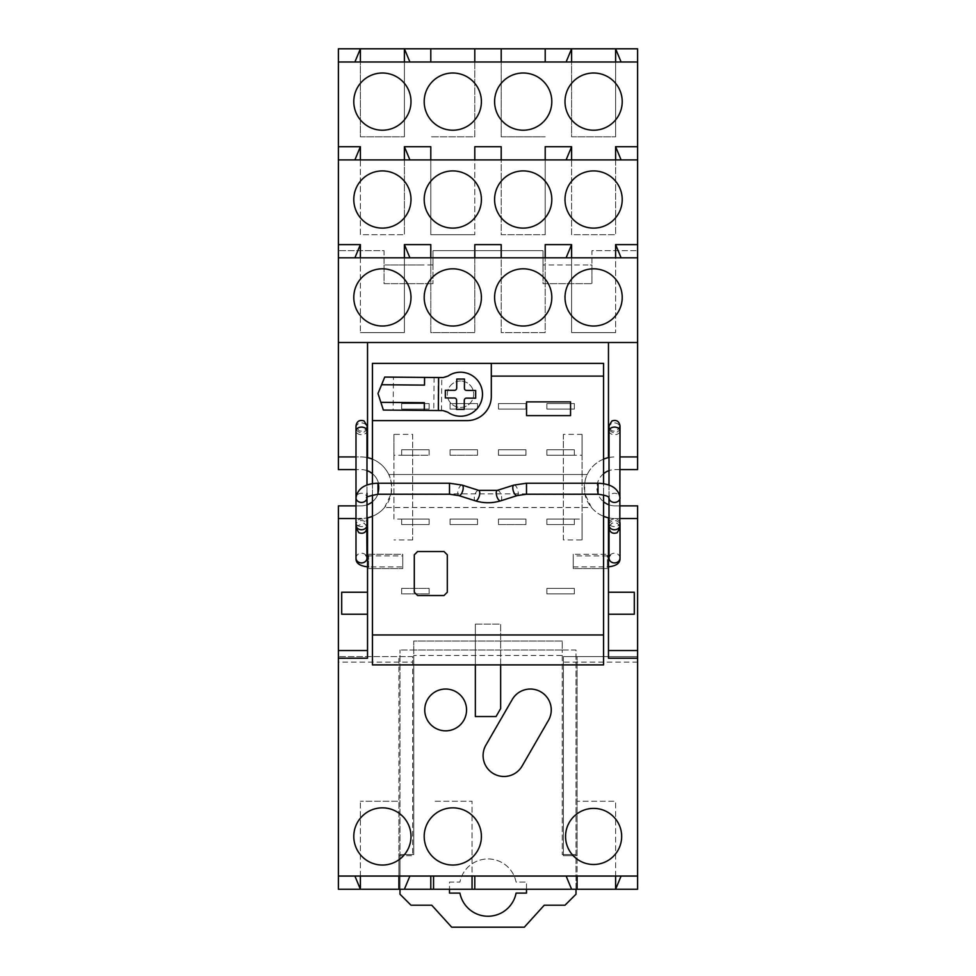 <?xml version="1.0" encoding="UTF-8"?>
<svg xmlns="http://www.w3.org/2000/svg" width="976" height="976" viewBox="0 0 976 976"><rect width="100%" height="100%" fill="white"/><g stroke="black" fill="none" stroke-linecap="round" stroke-linejoin="round"><path stroke-width="0.73" stroke-dasharray="4.88 3.66" d="M637.609 146.705L615.612 146.705L615.612 234.716L615.612 159.905L571.607 159.905L571.607 234.716L615.612 234.716L571.607 234.716L571.607 146.705L545.206 146.705L545.206 234.716L545.206 159.905L501.2 159.905L501.2 234.716L545.206 234.716L501.2 234.716L501.2 146.705L474.8 146.705L474.8 234.716L474.8 159.905L430.794 159.905L430.794 234.716L474.8 234.716L430.794 234.716L430.794 146.705L404.393 146.705L404.393 234.716L404.393 159.905L360.388 159.905L360.388 234.716L404.393 234.716L360.388 234.716L360.388 146.705L354.898 159.905L338.391 159.905M338.391 876.045L398.891 876.045L398.891 801.247L360.388 801.247L398.891 801.247L398.891 889.246L398.891 855.696L412.641 855.696L412.641 656.58L338.391 656.58L338.391 505.873L360.937 505.873A18.154 18.154 0 0 0 379.091 487.719A18.154 18.154 0 0 0 360.937 469.578L338.391 469.578L338.391 48.8L637.609 48.8L637.609 469.578L615.063 469.578A18.154 18.154 0 0 0 596.909 487.719A18.154 18.154 0 0 0 615.063 505.873L637.609 505.873L637.609 656.58L563.359 656.58L563.359 855.696L577.109 855.696L577.109 656.58L577.109 889.246L398.891 889.246L398.891 656.58L398.891 855.696L412.641 855.696L412.641 662.082L338.391 662.082L338.391 656.58L412.641 656.58L412.641 662.082M501.2 48.8L501.2 136.811L545.206 136.811L501.2 136.811L501.2 62L338.391 62M637.609 62L501.2 62M353.788 101.602A28.597 28.597 0 0 0 382.397 130.211A28.597 28.597 0 0 0 410.994 101.602A28.597 28.597 0 0 0 382.397 73.005A28.597 28.597 0 0 0 353.788 101.602M424.194 101.602A28.597 28.597 0 0 0 452.803 130.211A28.597 28.597 0 0 0 481.4 101.602A28.597 28.597 0 0 0 452.803 73.005A28.597 28.597 0 0 0 424.194 101.602M494.6 101.602A28.597 28.597 0 0 0 523.197 130.211A28.597 28.597 0 0 0 551.806 101.602A28.597 28.597 0 0 0 523.197 73.005A28.597 28.597 0 0 0 494.6 101.602M565.006 101.602A28.597 28.597 0 0 0 593.603 130.211A28.597 28.597 0 0 0 622.212 101.602A28.597 28.597 0 0 0 593.603 73.005A28.597 28.597 0 0 0 565.006 101.602M501.2 159.905L474.8 159.905M430.794 159.905L404.393 159.905M360.388 159.905L354.898 159.905M637.609 159.905L615.612 159.905M571.607 159.905L545.206 159.905M409.896 159.905L404.393 146.705M571.607 146.705L566.104 159.905M621.102 159.905L615.612 146.705M620.004 469.578L615.063 469.578A18.154 18.154 0 0 0 609.012 470.615M542.998 264.96L542.998 283.662L591.956 283.662L542.998 283.662L542.998 250.661L433.002 250.661L433.002 264.96L433.002 250.661L542.998 250.661L542.998 264.96L591.956 264.96L590.309 264.96L591.956 264.96L591.956 283.662L591.956 250.661L637.609 250.661L591.956 250.661L591.956 264.96M384.044 264.96L384.044 283.662L433.002 283.662L384.044 283.662L384.044 250.661L338.391 250.661L384.044 250.661L384.044 264.96L433.002 264.96L431.343 264.96L433.002 264.96L433.002 283.662L433.002 264.96M390.644 264.96L423.096 264.96L390.644 264.96M412.641 434.369L412.641 539.972L412.641 519.073L393.95 519.073L393.95 434.369L412.641 434.369L412.641 519.073M412.641 539.972L393.95 539.972M563.359 539.972L563.359 434.369L582.05 434.369L582.05 539.972L563.359 539.972L563.359 455.267L582.05 455.267L582.05 519.073L563.359 519.073M566.104 257.81L571.607 257.81L571.607 332.621L615.612 332.621L571.607 332.621L571.607 244.61L566.104 257.81L545.206 257.81L545.206 332.621L501.2 332.621L501.2 257.81L474.8 257.81L474.8 332.621L430.794 332.621L430.794 257.81L404.393 257.81L404.393 332.621L360.388 332.621L404.393 332.621L404.393 244.61L430.794 244.61L430.794 332.621L474.8 332.621L474.8 244.61L501.2 244.61L501.2 332.621L545.206 332.621L545.206 244.61M637.609 257.81L615.612 257.81L615.612 332.621L615.612 244.61L637.609 244.61M360.388 257.81L360.388 332.621L360.388 244.61L354.898 257.81L404.393 257.81M354.898 257.81L338.391 257.81M615.612 257.81L571.607 257.81M545.206 257.81L501.2 257.81M474.8 257.81L430.794 257.81M637.609 342.515L367.537 342.515L367.537 457.634M338.391 342.515L367.537 342.515M609.012 457.524A30.805 30.805 0 0 1 615.063 456.927A30.805 30.805 0 0 0 584.258 487.719A30.805 30.805 0 0 0 615.063 518.524L637.609 518.524M620.004 456.927L637.609 456.927M608.463 342.515L608.463 457.634M609.012 504.836A18.154 18.154 0 0 0 615.063 505.873L620.004 505.873M603.558 473.677A18.154 18.154 0 0 0 603.558 501.774M474.8 62L474.8 136.811L430.794 136.811L474.8 136.811L474.8 48.8M430.794 48.8L430.794 62M409.896 62L404.393 48.8L404.393 136.811L404.393 62M354.898 62L360.388 48.8L360.388 136.811L404.393 136.811L360.388 136.811L360.388 62M621.102 62L615.612 48.8L615.612 136.811L615.612 62M566.104 62L571.607 48.8L571.607 136.811L615.612 136.811L571.607 136.811L571.607 62M545.206 62L545.206 48.8M338.391 650.528L367.537 650.528L367.537 517.817A30.805 30.805 0 0 0 360.937 456.927L355.996 456.927M366.988 457.524A30.805 30.805 0 0 0 360.937 456.927L338.391 456.927M366.988 470.615A18.154 18.154 0 0 0 360.937 469.578L355.996 469.578M338.391 518.524L360.937 518.524A30.805 30.805 0 0 0 366.988 517.927A30.805 30.805 0 0 1 365.89 518.122L355.996 518.524M372.442 501.774A18.154 18.154 0 0 0 372.442 473.677M355.996 505.873L360.937 505.873A18.154 18.154 0 0 0 366.988 504.836M637.609 685.189L637.609 889.246L577.109 889.246L577.109 855.696L563.359 855.696L563.359 656.58L637.609 656.58L637.609 685.189M398.891 889.246L338.391 889.246L338.391 662.082M393.95 434.369L393.95 455.267L412.641 455.267M393.95 455.267L393.95 519.073M582.05 434.369L582.05 455.267M563.359 434.369L563.359 455.267M582.05 519.073L582.05 539.972M565.006 199.507A28.597 28.597 0 0 0 593.603 228.116A28.597 28.597 0 0 0 622.212 199.507A28.597 28.597 0 0 0 593.603 170.91A28.597 28.597 0 0 0 565.006 199.507M494.6 199.507A28.597 28.597 0 0 0 523.197 228.116A28.597 28.597 0 0 0 551.806 199.507A28.597 28.597 0 0 0 523.197 170.91A28.597 28.597 0 0 0 494.6 199.507M424.194 199.507A28.597 28.597 0 0 0 452.803 228.116A28.597 28.597 0 0 0 481.4 199.507A28.597 28.597 0 0 0 452.803 170.91A28.597 28.597 0 0 0 424.194 199.507M353.788 199.507A28.597 28.597 0 0 0 382.397 228.116A28.597 28.597 0 0 0 410.994 199.507A28.597 28.597 0 0 0 382.397 170.91A28.597 28.597 0 0 0 353.788 199.507M621.102 257.81L615.612 244.61M409.896 257.81L404.393 244.61M353.788 297.412A28.597 28.597 0 0 0 382.397 326.021A28.597 28.597 0 0 0 410.994 297.412A28.597 28.597 0 0 0 382.397 268.815A28.597 28.597 0 0 0 353.788 297.412M424.194 297.412A28.597 28.597 0 0 0 452.803 326.021A28.597 28.597 0 0 0 481.4 297.412A28.597 28.597 0 0 0 452.803 268.815A28.597 28.597 0 0 0 424.194 297.412M494.6 297.412A28.597 28.597 0 0 0 523.197 326.021A28.597 28.597 0 0 0 551.806 297.412A28.597 28.597 0 0 0 523.197 268.815A28.597 28.597 0 0 0 494.6 297.412M565.006 297.412A28.597 28.597 0 0 0 593.603 326.021A28.597 28.597 0 0 0 622.212 297.412A28.597 28.597 0 0 0 593.603 268.815A28.597 28.597 0 0 0 565.006 297.412M372.442 459.147A30.805 30.805 0 0 1 388.777 474.519L587.223 474.519A30.805 30.805 0 0 1 603.558 459.147M429.147 409.066L401.648 409.066L401.648 403.576L429.147 403.576L429.147 409.066L401.648 409.066L401.648 403.576L429.147 403.576L429.147 409.066L401.648 409.066L401.648 403.576L429.147 403.576L401.648 403.576L401.648 409.066L429.147 409.066L429.147 403.576L429.147 409.066M450.046 409.066L450.046 403.576L477.545 403.576L477.545 409.066L450.046 409.066L450.046 403.576L477.545 403.576L477.545 409.066L450.046 409.066L450.046 403.576L477.545 403.576L450.046 403.576L450.046 409.066L477.545 409.066L450.046 409.066M498.455 403.576L525.954 403.576L525.954 409.066L498.455 409.066L498.455 403.576L525.954 403.576L525.954 409.066L498.455 409.066L498.455 403.576L525.954 403.576L498.455 403.576L498.455 409.066L498.455 403.576M574.352 409.066L546.853 409.066L546.853 403.576L574.352 403.576L574.352 409.066L546.853 409.066L546.853 403.576L574.352 403.576L574.352 409.066L546.853 409.066L546.853 403.576L574.352 403.576L546.853 403.576L546.853 409.066L574.352 409.066L574.352 403.576L574.352 409.066M574.352 449.777L574.352 455.267L546.853 455.267L546.853 449.777L574.352 449.777L574.352 455.267L546.853 455.267L546.853 449.777L574.352 449.777L574.352 455.267L546.853 455.267L574.352 455.267L574.352 449.777L546.853 449.777L546.853 455.267L546.853 449.777L574.352 449.777M498.455 449.777L525.954 449.777L525.954 455.267L498.455 455.267L498.455 449.777L525.954 449.777L525.954 455.267L498.455 455.267L498.455 449.777L525.954 449.777L498.455 449.777L498.455 455.267L498.455 449.777M450.046 455.267L450.046 449.777L477.545 449.777L477.545 455.267L450.046 455.267L450.046 449.777L477.545 449.777L477.545 455.267L450.046 455.267L450.046 449.777L477.545 449.777L450.046 449.777L450.046 455.267L477.545 455.267L450.046 455.267M401.648 449.777L429.147 449.777L429.147 455.267L401.648 455.267L401.648 449.777L429.147 449.777L429.147 455.267L401.648 455.267L401.648 449.777L429.147 449.777L401.648 449.777L401.648 455.267L429.147 455.267L401.648 455.267L401.648 449.777M609.012 517.927A30.805 30.805 0 0 0 615.063 518.524L620.004 518.524M372.442 516.304A30.805 30.805 0 0 0 384.532 507.532L591.468 507.532A30.805 30.805 0 0 0 603.558 516.304M591.468 507.532L584.88 493.88C584.234 484.108 585.014 477.654 587.223 474.519L388.777 474.519C390.986 477.654 391.766 484.108 391.12 493.88L584.88 493.88M384.532 507.532L391.12 493.88M637.609 650.528L608.463 650.528L608.463 658.227M475.349 664.888L475.349 624.128L500.651 624.128L500.651 664.888M546.853 524.576L546.853 519.073L574.352 519.073L574.352 524.576L546.853 524.576L546.853 519.073L574.352 519.073L574.352 524.576L546.853 524.576L574.352 524.576L546.853 524.576L546.853 519.073L546.853 524.576M401.648 519.073L429.147 519.073L429.147 524.576L401.648 524.576L401.648 519.073L429.147 519.073L429.147 524.576L401.648 524.576L401.648 519.073L429.147 519.073L401.648 519.073L401.648 524.576L401.648 519.073M450.046 519.073L477.545 519.073L477.545 524.576L450.046 524.576L450.046 519.073L477.545 519.073L477.545 524.576L450.046 524.576L450.046 519.073L477.545 519.073L450.046 519.073L450.046 524.576L450.046 519.073M525.954 519.073L525.954 524.576L498.455 524.576L498.455 519.073L525.954 519.073L525.954 524.576L498.455 524.576L498.455 519.073L525.954 519.073L498.455 519.073L525.954 519.073L525.954 524.576L498.455 524.576L498.455 519.073L498.455 524.576L525.954 524.576L525.954 519.073M401.648 588.382L429.147 588.382L429.147 593.884L401.648 593.884L401.648 588.382L429.147 588.382L429.147 593.884L401.648 593.884L401.648 588.382L401.648 593.884L401.648 588.382L429.147 588.382L429.147 593.884L401.648 593.884L429.147 593.884L429.147 588.382L401.648 588.382M574.352 593.884L546.853 593.884L546.853 588.382L574.352 588.382L574.352 593.884L546.853 593.884L546.853 588.382L574.352 588.382L574.352 593.884L546.853 593.884L546.853 588.382L546.853 593.884L574.352 593.884L574.352 588.382L574.352 593.884M430.794 889.246L430.794 876.045L637.609 876.045M398.891 876.045L430.794 876.045M637.609 662.082L563.359 662.082M608.463 517.817L608.463 650.528M615.612 876.045L615.612 801.247L577.109 801.247L615.612 801.247L615.612 889.246L621.102 876.045M577.109 876.045L577.109 889.246M566.104 876.045L571.607 889.246M474.8 889.246L474.8 876.045M472.055 889.246L472.055 801.247L433.551 801.247L472.055 801.247L472.055 876.045M433.551 876.045L433.551 889.246M404.393 889.246L409.896 876.045M360.388 876.045L360.388 801.247L360.388 889.246L354.898 876.045M367.537 650.528L367.537 658.227M608.463 592.237L608.463 614.233L608.463 592.237M608.463 554.283L608.463 568.581L608.463 554.283L608.463 568.581L608.463 554.283L573.254 554.283L573.254 568.581L608.463 568.581L573.254 568.581L573.254 554.283L573.254 568.581L573.254 554.283L608.463 554.283M367.537 554.283L367.537 568.581L367.537 554.283L367.537 568.581L367.537 554.283L402.746 554.283L402.746 568.581L402.746 554.283L402.746 568.581L402.746 554.283L367.537 554.283M367.537 592.237L367.537 614.233L367.537 592.237M475.349 624.128L500.651 624.128L500.651 708.576L496.052 716.543L475.349 716.543L475.349 624.128M621.663 836.444A28.048 28.048 0 0 0 593.603 808.396A28.048 28.048 0 0 0 565.555 836.444A28.048 28.048 0 0 0 593.603 864.492A28.048 28.048 0 0 0 621.663 836.444M353.788 836.444A28.597 28.597 0 0 0 382.397 865.041A28.597 28.597 0 0 0 410.994 836.444A28.597 28.597 0 0 0 382.397 807.847A28.597 28.597 0 0 0 353.788 836.444M424.194 836.444A28.597 28.597 0 0 0 452.803 865.041A28.597 28.597 0 0 0 481.4 836.444A28.597 28.597 0 0 0 452.803 807.847A28.597 28.597 0 0 0 424.194 836.444M466.552 709.942A20.899 20.899 0 0 0 445.642 689.032A20.899 20.899 0 0 0 424.743 709.942A20.899 20.899 0 0 0 445.642 730.841A20.899 20.899 0 0 0 466.552 709.942M548.451 720.386L522.099 766.038A20.899 20.899 0 0 1 493.551 773.687A20.899 20.899 0 0 1 485.889 745.139L512.254 699.487A20.899 20.899 0 0 1 540.802 691.838A20.899 20.899 0 0 1 548.451 720.386M634.302 614.233L634.302 592.237M367.537 568.581L402.746 568.581L367.537 568.581M341.698 592.237L341.698 614.233M562.249 655.482L562.249 854.598L562.249 649.979L562.249 655.482L413.751 655.482L413.751 854.598L399.989 854.598L399.989 649.979L399.989 889.246M576.011 889.246L576.011 649.979L562.249 649.979L562.249 641L562.249 649.979L413.751 649.979L413.751 854.598L399.989 854.598L399.989 894.199L410.994 905.203L431.746 905.203L451.693 927.2L524.307 927.2L544.254 905.203L565.006 905.203L576.011 894.199L576.011 854.598L562.249 854.598L576.011 854.598L576.011 649.979L399.989 649.979L413.751 649.979L413.751 655.482M526.503 889.246L526.503 882.097L516.072 882.097A28.597 28.597 0 0 0 459.928 882.097L449.497 882.097L449.497 893.101L459.928 893.101A28.597 28.597 0 0 0 516.072 893.101L526.503 893.101L526.503 882.097L516.072 882.097A28.597 28.597 0 0 0 459.928 882.097L449.497 882.097L449.497 889.246M562.249 641L413.751 641L413.751 649.979L413.751 641L562.249 641M562.249 649.979L413.751 649.979L562.249 649.979M603.558 664.888L372.442 664.888L372.442 363.365L603.558 363.365L603.558 664.888M603.558 494.893L603.558 483.669M372.442 483.669L372.442 494.893M570.557 415.617L570.557 401.868L526.552 401.868L526.552 415.617L570.557 415.617M447.301 554.832L447.301 592.237M443.995 595.531L417.594 595.531M414.3 592.237L414.3 554.832M417.594 551.525L443.995 551.525M372.442 420.619L467.101 420.619A24.205 24.205 0 0 0 491.306 396.415L491.306 363.365M475.666 394.219L475.666 390.498L466.577 390.424A2.196 2.196 0 0 1 464.405 388.204L464.478 379.054L456.78 379.054L456.695 388.131A2.196 2.196 0 0 1 454.487 390.315L445.337 390.241L445.337 394.084M475.666 394.353L475.666 398.196L466.516 398.123A2.196 2.196 0 0 0 464.295 400.306L464.222 409.383L456.512 409.383L456.597 400.233A2.196 2.196 0 0 0 454.413 398.013L445.337 397.94L445.337 394.219M424.353 402.71L380.86 402.332M424.499 385.105L381.592 384.739M393.157 410.14L383.361 410.054L377.993 393.511L384.739 377.065L393.438 377.139L393.157 410.14L442.787 410.567A8.796 8.796 0 0 1 447.801 412.189A21.997 21.997 0 0 0 482.498 394.414A21.997 21.997 0 0 0 448.106 376.041A8.796 8.796 0 0 1 443.08 377.566L393.438 377.139M460.611 381.018A13.2 13.2 0 0 0 447.301 394.109A13.2 13.2 0 0 0 460.379 407.419A13.2 13.2 0 0 0 473.702 394.328A13.2 13.2 0 0 0 460.611 381.018A13.2 13.2 0 0 1 473.702 394.328A13.2 13.2 0 0 1 460.379 407.419A13.2 13.2 0 0 1 447.301 394.109A13.2 13.2 0 0 1 460.611 381.018M434.076 377.492L433.795 410.493M429.147 524.576L401.648 524.576L429.147 524.576L429.147 519.073L429.147 524.576M429.147 449.777L429.147 455.267L429.147 449.777M477.545 524.576L450.046 524.576L477.545 524.576L477.545 519.073L477.545 524.576M477.545 455.267L477.545 449.777L477.545 455.267M477.545 409.066L477.545 403.576L477.545 409.066M498.455 455.267L525.954 455.267L498.455 455.267M525.954 455.267L525.954 449.777L525.954 455.267M498.455 409.066L525.954 409.066L498.455 409.066M525.954 409.066L525.954 403.576L525.954 409.066M574.352 588.382L546.853 588.382L574.352 588.382M574.352 519.073L574.352 524.576L574.352 519.073L546.853 519.073L574.352 519.073M573.254 555.93L573.254 566.934L573.254 555.93L607.353 555.93L607.353 566.934L607.353 555.93L608.463 555.869M573.254 566.934L608.463 566.897M367.537 566.897L368.647 566.934L368.647 555.93L368.647 566.934L402.746 566.934L402.746 555.93L402.746 566.934M367.537 555.869L402.746 555.93M441.494 410.554L441.774 377.553M438.309 377.529L438.029 410.53M355.996 427.756A5.502 4.856 180 0 1 364.072 423.462A5.502 4.856 180 0 1 366.988 427.756A5.502 4.856 180 0 1 358.912 432.039A5.502 4.856 180 0 1 355.996 427.756L355.996 525.161A5.502 4.587 0 0 1 364.072 521.111A5.502 4.587 0 0 1 366.988 525.161L366.988 430.904A5.502 3.806 0 0 1 358.912 434.259A5.502 3.806 0 0 1 355.996 430.904M358.912 526.174A5.502 3.806 0 0 1 355.996 522.819A5.502 3.806 0 0 1 364.072 519.452A5.502 3.806 0 0 1 366.988 522.819A5.502 3.806 0 0 1 358.912 526.174M355.996 527.906L355.996 497.833A5.502 4.587 180 0 1 364.072 493.783A5.502 4.587 180 0 1 366.988 497.833A5.502 4.587 180 0 1 366.988 497.906L366.988 522.819M377.993 483.23L377.993 494.234M449.497 483.23L449.497 494.234M462.148 485.109A5.502 2.294 -72.4 0 0 459.196 487.536A5.502 2.294 -72.4 0 0 458.818 495.588M478.679 490.367A5.502 2.294 -72.4 0 0 475.727 492.795A5.502 2.294 -72.4 0 0 475.349 500.847M500.651 500.847A5.502 2.294 72.4 0 0 500.273 492.795A5.502 2.294 72.4 0 0 497.321 490.367M513.852 485.109A5.502 2.294 -107.6 0 1 516.804 487.536A5.502 2.294 -107.6 0 1 517.182 495.588M526.503 483.23L526.503 494.234M598.007 483.23L598.007 494.234M620.004 522.819A5.502 3.806 180 0 0 611.928 519.452A5.502 3.806 180 0 0 609.012 522.819A5.502 3.806 180 0 0 617.088 526.174A5.502 3.806 180 0 0 620.004 522.819L620.004 497.833A5.502 4.587 0 0 0 611.928 493.783A5.502 4.587 0 0 0 609.012 497.833A5.502 4.587 0 0 0 609.012 497.906L609.012 497.833M609.012 430.904A5.502 3.806 180 0 0 617.088 434.259A5.502 3.806 180 0 0 620.004 430.904L620.004 525.161A5.502 4.587 0 0 0 611.928 521.111A5.502 4.587 0 0 0 609.012 525.161L609.012 427.756A5.502 4.856 180 0 1 611.928 423.462A5.502 4.856 180 0 1 620.004 427.756A5.502 4.856 180 0 1 617.088 432.039A5.502 4.856 180 0 1 609.012 427.756M620.004 558.077A5.502 4.856 0 0 0 611.928 553.782A5.502 4.856 0 0 0 609.012 558.077L610.159 555.429L609.012 555.783M355.996 558.077A5.502 4.856 180 0 1 364.072 553.782A5.502 4.856 180 0 1 366.988 558.077L365.841 555.429L366.988 555.783M366.988 425.817C366.11 430.453 363.414 432.063 358.912 430.672L355.996 425.817M366.988 493.283L366.988 485.084M366.781 526.406L364.072 523.051L356.203 526.406M609.012 485.084L609.012 527.906M619.797 526.406L617.296 523.16L611.928 523.051L609.219 526.406M620.004 425.817L617.088 430.672C612.586 432.063 609.89 430.44 609.012 425.817"/><path stroke-width="1.46" d="M621.102 62L615.612 48.8L338.391 48.8L338.391 146.705L360.388 146.705L338.391 146.705L338.391 342.515L637.609 342.515L637.609 48.8L615.612 48.8L615.612 62M338.391 62L637.609 62M410.994 101.602A28.597 28.597 0 0 1 382.397 130.211A28.597 28.597 0 0 1 353.788 101.602A28.597 28.597 0 0 1 382.397 73.005A28.597 28.597 0 0 1 410.994 101.602M481.4 101.602A28.597 28.597 0 0 1 452.803 130.211A28.597 28.597 0 0 1 424.194 101.602A28.597 28.597 0 0 1 452.803 73.005A28.597 28.597 0 0 1 481.4 101.602M551.806 101.602A28.597 28.597 0 0 1 523.197 130.211A28.597 28.597 0 0 1 494.6 101.602A28.597 28.597 0 0 1 523.197 73.005A28.597 28.597 0 0 1 551.806 101.602M622.212 101.602A28.597 28.597 0 0 1 593.603 130.211A28.597 28.597 0 0 1 565.006 101.602A28.597 28.597 0 0 1 593.603 73.005A28.597 28.597 0 0 1 622.212 101.602M354.898 159.905L360.388 146.705L360.388 159.905M430.794 159.905L430.794 146.705L404.393 146.705L404.393 159.905M501.2 159.905L501.2 146.705L474.8 146.705L474.8 159.905M571.607 159.905L571.607 146.705L545.206 146.705L545.206 159.905M637.609 146.705L615.612 146.705L615.612 159.905M620.004 469.578L637.609 469.578L637.609 342.515M355.996 469.578L338.391 469.578L338.391 342.515M338.391 159.905L637.609 159.905M409.896 159.905L404.393 146.705M571.607 146.705L566.104 159.905M621.102 159.905L615.612 146.705M566.104 257.81L571.607 244.61L545.206 244.61L571.607 244.61L571.607 257.81M360.388 257.81L360.388 244.61L338.391 244.61L360.388 244.61L354.898 257.81M622.212 199.507A28.597 28.597 0 0 1 593.603 228.116A28.597 28.597 0 0 1 565.006 199.507A28.597 28.597 0 0 1 593.603 170.91A28.597 28.597 0 0 1 622.212 199.507M551.806 199.507A28.597 28.597 0 0 1 523.197 228.116A28.597 28.597 0 0 1 494.6 199.507A28.597 28.597 0 0 1 523.197 170.91A28.597 28.597 0 0 1 551.806 199.507M481.4 199.507A28.597 28.597 0 0 1 452.803 228.116A28.597 28.597 0 0 1 424.194 199.507A28.597 28.597 0 0 1 452.803 170.91A28.597 28.597 0 0 1 481.4 199.507M410.994 199.507A28.597 28.597 0 0 1 382.397 228.116A28.597 28.597 0 0 1 353.788 199.507A28.597 28.597 0 0 1 382.397 170.91A28.597 28.597 0 0 1 410.994 199.507M637.609 244.61L615.612 244.61L621.102 257.81M637.609 257.81L338.391 257.81M410.994 297.412A28.597 28.597 0 0 1 382.397 326.021A28.597 28.597 0 0 1 353.788 297.412A28.597 28.597 0 0 1 382.397 268.815A28.597 28.597 0 0 1 410.994 297.412M481.4 297.412A28.597 28.597 0 0 1 452.803 326.021A28.597 28.597 0 0 1 424.194 297.412A28.597 28.597 0 0 1 452.803 268.815A28.597 28.597 0 0 1 481.4 297.412M551.806 297.412A28.597 28.597 0 0 1 523.197 326.021A28.597 28.597 0 0 1 494.6 297.412A28.597 28.597 0 0 1 523.197 268.815A28.597 28.597 0 0 1 551.806 297.412M622.212 297.412A28.597 28.597 0 0 1 593.603 326.021A28.597 28.597 0 0 1 565.006 297.412A28.597 28.597 0 0 1 593.603 268.815A28.597 28.597 0 0 1 622.212 297.412M637.609 456.927L620.004 456.927M608.463 342.515L608.463 457.634A30.805 30.805 0 0 1 609.012 457.524M566.104 876.045L571.607 889.246L637.609 889.246L637.609 505.873L620.004 505.873M609.012 470.615A18.154 18.154 0 0 0 603.558 473.677M603.558 501.774A18.154 18.154 0 0 0 609.012 504.836M474.8 48.8L474.8 62M501.2 48.8L501.2 62M430.794 48.8L430.794 62M409.896 62L404.393 48.8L404.393 62M354.898 62L360.388 48.8L360.388 62M566.104 62L571.607 48.8L571.607 62M545.206 48.8L545.206 62M355.996 456.927L338.391 456.927M366.988 457.524A30.805 30.805 0 0 1 372.442 459.147M637.609 876.045L338.391 876.045L338.391 658.227L367.537 658.227L367.537 517.817A30.805 30.805 0 0 1 366.988 517.927A30.805 30.805 0 0 0 372.442 516.304M372.442 473.677A18.154 18.154 0 0 0 366.988 470.615M366.988 504.836A18.154 18.154 0 0 0 372.442 501.774M338.391 658.227L338.391 505.873L355.996 505.873M571.607 889.246L433.551 889.246L433.551 876.045M354.898 876.045L360.388 889.246L433.551 889.246M360.388 876.045L360.388 889.246L338.391 889.246L338.391 876.045M404.393 257.81L404.393 244.61L430.794 244.61L430.794 257.81M474.8 257.81L474.8 244.61L501.2 244.61L501.2 257.81M545.206 257.81L545.206 244.61M615.612 257.81L615.612 244.61M409.896 257.81L404.393 244.61M367.537 342.515L367.537 457.634M603.558 459.147A30.805 30.805 0 0 1 608.463 457.634M603.558 516.304A30.805 30.805 0 0 0 609.012 517.927M620.004 518.524L637.609 518.524M355.996 518.524L338.391 518.524M637.609 658.227L608.463 658.227L608.463 517.817M637.609 650.528L608.463 650.528M500.651 664.888L500.651 708.576L496.052 716.543L475.349 716.543L475.349 664.888M565.555 836.444A28.048 28.048 0 0 1 593.603 808.396A28.048 28.048 0 0 1 621.663 836.444A28.048 28.048 0 0 1 593.603 864.492A28.048 28.048 0 0 1 565.555 836.444M410.994 836.444A28.597 28.597 0 0 1 382.397 865.041A28.597 28.597 0 0 1 353.788 836.444A28.597 28.597 0 0 1 382.397 807.847A28.597 28.597 0 0 1 410.994 836.444M481.4 836.444A28.597 28.597 0 0 1 452.803 865.041A28.597 28.597 0 0 1 424.194 836.444A28.597 28.597 0 0 1 452.803 807.847A28.597 28.597 0 0 1 481.4 836.444M424.743 709.942A20.899 20.899 0 0 1 445.642 689.032A20.899 20.899 0 0 1 466.552 709.942A20.899 20.899 0 0 1 445.642 730.841A20.899 20.899 0 0 1 424.743 709.942M548.451 720.386L522.099 766.038A20.899 20.899 0 0 1 493.551 773.687A20.899 20.899 0 0 1 485.889 745.139L512.254 699.487A20.899 20.899 0 0 1 540.802 691.838A20.899 20.899 0 0 1 548.451 720.386M615.612 876.045L615.612 889.246L621.102 876.045M577.109 889.246L577.109 876.045M474.8 889.246L474.8 876.045M472.055 889.246L472.055 876.045M430.794 889.246L430.794 876.045M404.393 889.246L409.896 876.045M398.891 889.246L398.891 876.045M338.391 650.528L367.537 650.528M608.463 614.233L634.302 614.233L634.302 592.237L608.463 592.237M367.537 592.237L341.698 592.237L341.698 614.233L367.537 614.233M399.989 889.246L399.989 894.199L410.994 905.203L431.746 905.203L451.693 927.2L524.307 927.2L544.254 905.203L565.006 905.203L576.011 894.199L576.011 889.246M449.497 889.246L449.497 893.101L459.928 893.101A28.597 28.597 0 0 0 516.072 893.101L526.503 893.101L526.503 889.246M603.558 634.961L372.442 634.961L372.442 664.888L603.558 664.888L603.558 494.893M491.306 363.365L603.558 363.365L603.558 376.102L491.306 376.102L491.306 363.365L372.442 363.365L372.442 483.669M603.558 483.669L603.558 376.102M372.442 494.893L372.442 634.961M372.442 420.619L467.101 420.619A24.205 24.205 0 0 0 491.306 396.415L491.306 376.102M570.557 415.617L570.557 401.868L526.552 401.868L526.552 415.617L570.557 415.617M447.301 554.832L447.301 592.237L443.995 595.531L417.594 595.531L414.3 592.237L414.3 554.832L417.594 551.525L443.995 551.525L447.301 554.832L443.995 551.525M447.301 592.237L443.995 595.531M417.594 595.531L414.3 592.237M414.3 554.832L417.594 551.525M445.337 394.084A15.165 15.165 0 0 0 445.337 394.219L445.337 390.241L454.487 390.315A2.196 2.196 0 0 0 456.695 388.131L456.78 379.054L464.478 379.054L464.405 388.204A2.196 2.196 0 0 0 466.577 390.424L475.666 390.498L475.666 394.219A15.165 15.165 0 0 1 475.666 394.353L475.666 394.219M475.666 394.353L475.666 398.196L466.516 398.123A2.196 2.196 0 0 0 464.295 400.306L464.222 409.383L456.512 409.383L456.597 400.233A2.196 2.196 0 0 0 454.413 398.013L445.337 397.94L445.337 394.219M438.639 377.529L443.08 377.566L448.106 376.041A21.997 21.997 0 0 1 482.498 394.414A21.997 21.997 0 0 1 447.801 412.189L442.787 410.567L438.358 410.53L438.639 377.529L424.572 377.407L424.499 385.105L381.592 384.739L377.993 393.511L383.361 410.054L424.292 410.408L424.353 402.71L380.86 402.332M438.358 410.53L424.292 410.408M381.592 384.739L384.739 377.065L424.572 377.407M609.012 497.833L609.012 497.931C607.816 498.382 612.391 496.101 598.007 494.234L526.503 494.234L517.182 495.588A5.502 2.294 -107.6 0 1 514.23 493.161A5.502 2.294 -107.6 0 1 513.852 485.109L497.321 490.367A5.502 2.294 72.4 0 0 497.699 498.419A5.502 2.294 72.4 0 0 500.651 500.847C492.221 503.348 483.779 503.348 475.349 500.847L458.818 495.588L449.497 494.234L377.993 494.234L377.993 483.23C364.975 483.584 357.643 488.451 355.996 497.833L355.996 525.161A5.502 4.587 0 0 0 358.912 529.212A5.502 4.587 0 0 0 366.988 525.161L366.988 497.906A5.502 4.587 180 0 1 358.912 501.884A5.502 4.587 180 0 1 355.996 497.833L355.996 430.904A5.502 3.806 0 0 1 364.072 427.549A5.502 3.806 0 0 1 366.988 430.904L366.988 485.084M449.497 494.234L449.497 483.23L377.993 483.23M458.818 495.588A5.502 2.294 -72.4 0 0 461.77 493.161A5.502 2.294 -72.4 0 0 462.148 485.109L449.497 483.23M475.349 500.847A5.502 2.294 -72.4 0 0 478.301 498.419A5.502 2.294 -72.4 0 0 478.679 490.367L462.148 485.109M526.503 494.234L526.503 483.23L513.852 485.109M598.007 494.234L598.007 483.23L526.503 483.23M620.004 522.819L620.004 527.906L617.088 532.762C612.623 534.177 609.939 532.554 609.012 527.906L609.012 525.161A5.502 4.587 0 0 0 617.088 529.212A5.502 4.587 0 0 0 620.004 525.161L620.004 558.077A5.502 4.856 0 0 1 617.088 562.359A5.502 4.856 0 0 1 609.012 558.077L609.012 497.906A5.502 4.587 0 0 0 617.088 501.884A5.502 4.587 0 0 0 620.004 497.833C618.589 488.634 611.257 483.767 598.007 483.23M619.797 526.406L620.004 430.904A5.502 3.806 180 0 0 611.928 427.549A5.502 3.806 180 0 0 609.012 430.904L609.012 485.084M366.781 526.406L366.988 558.077A5.502 4.856 180 0 1 358.912 562.359A5.502 4.856 180 0 1 355.996 558.077C355.654 563.262 359.876 566.214 368.647 566.934M355.996 430.904L355.996 425.817C356.874 421.193 359.571 419.57 364.072 420.961L366.988 425.817M355.996 427.756L355.996 425.817M377.993 494.234C368.66 496.064 365 497.296 366.988 497.931L366.988 493.283M366.988 522.819L366.988 527.906C366.11 532.53 363.414 534.153 358.912 532.762L355.996 527.906L355.996 525.161L355.996 558.077M356.203 526.406L355.996 527.906M497.321 490.367L478.679 490.367M517.182 495.588L500.651 500.847M609.219 526.406L609.012 527.906M620.004 425.817L620.004 430.904L620.004 425.817C619.077 421.168 616.381 419.546 611.928 420.961L609.012 425.817L609.012 427.756M609.012 430.904L609.012 425.817M610.159 555.429L607.353 555.93M620.004 558.077C620.346 563.262 616.124 566.214 607.353 566.934M365.841 555.429L368.647 555.93"/></g></svg>
